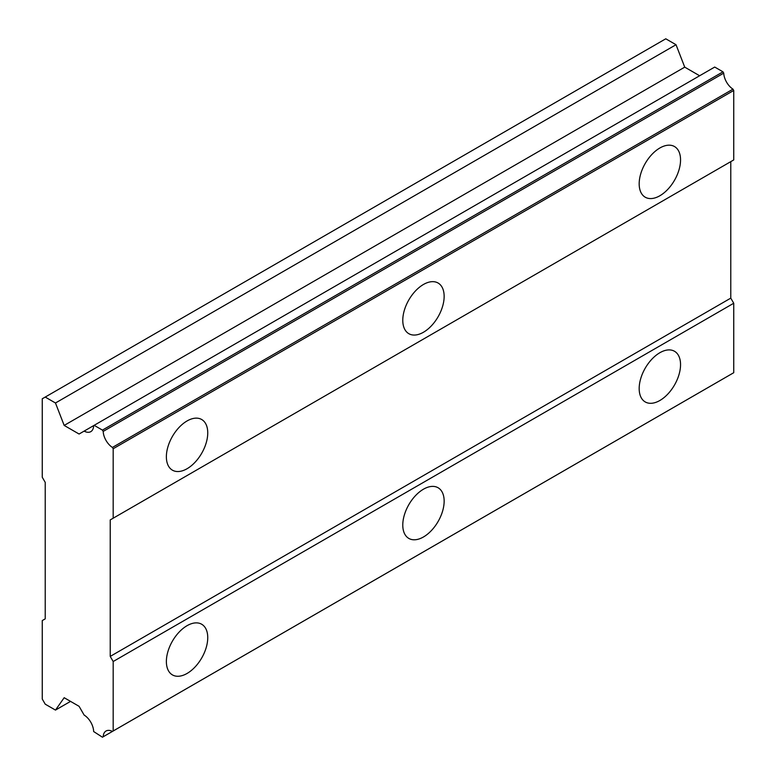 <?xml version="1.0" encoding="UTF-8"?>
<svg xmlns="http://www.w3.org/2000/svg" width="776" height="776" viewBox="0 0 776 776"><rect width="100%" height="100%" fill="white"/><g stroke="black" fill="none" stroke-linecap="round" stroke-linejoin="round"><path stroke-width="1.16" d="M659.862 195.756A29.255 16.888 120 0 0 678.971 169.983A29.255 16.888 120 0 0 674.49 146.538A29.255 16.888 120 0 0 659.862 147.993A29.255 16.888 120 0 0 640.753 173.766A29.255 16.888 120 0 0 645.234 197.211A29.255 16.888 120 0 0 659.862 195.756M187.055 468.733A29.255 16.888 120 0 0 206.174 442.95A29.255 16.888 120 0 0 201.682 419.506A29.255 16.888 120 0 0 187.055 420.961A29.255 16.888 120 0 0 167.946 446.733A29.255 16.888 120 0 0 172.437 470.178A29.255 16.888 120 0 0 187.055 468.733M423.463 332.244A29.255 16.888 120 0 0 442.572 306.462A29.255 16.888 120 0 0 438.091 283.027A29.255 16.888 120 0 0 423.463 284.472A29.255 16.888 120 0 0 404.354 310.255A29.255 16.888 120 0 0 408.836 333.69A29.255 16.888 120 0 0 423.463 332.244M659.862 400.494A29.255 16.888 120 0 0 678.971 374.711A29.255 16.888 120 0 0 674.49 351.266A29.255 16.888 120 0 0 659.862 352.721A29.255 16.888 120 0 0 640.753 378.494A29.255 16.888 120 0 0 645.234 401.939A29.255 16.888 120 0 0 659.862 400.494M187.055 673.461A29.255 16.888 120 0 0 206.174 647.679A29.255 16.888 120 0 0 201.682 624.243A29.255 16.888 120 0 0 187.055 625.689A29.255 16.888 120 0 0 167.946 651.471A29.255 16.888 120 0 0 172.437 674.907A29.255 16.888 120 0 0 187.055 673.461M423.463 536.973A29.255 16.888 120 0 0 442.572 511.2A29.255 16.888 120 0 0 438.091 487.755A29.255 16.888 120 0 0 423.463 489.2A29.255 16.888 120 0 0 404.354 514.983A29.255 16.888 120 0 0 408.836 538.428A29.255 16.888 120 0 0 423.463 536.973M110.231 519.91L730.779 161.641L730.779 298.13L110.231 656.399L110.231 519.91L733.737 159.934L733.737 90.462L732.981 89.153A13.793 7.964 60 0 1 723.736 73.138L722.98 71.828L714.706 67.056L93.644 425.617A13.793 7.964 60 0 1 90.792 431.65A13.793 7.964 60 0 1 84.138 431.107L79.084 434.026L64.175 425.423L55.474 402.996L45.221 397.07L42.263 398.777L42.263 477.259L45.221 482.381L45.221 618.86L42.263 620.567L42.263 699.05L45.221 704.172L55.474 710.088L64.175 697.711L79.084 706.315L84.138 715.074A13.793 7.964 60 0 1 93.644 731.535L102.432 737.2L103.189 736.763A13.793 7.964 60 0 1 106.031 731.011A13.793 7.964 60 0 1 112.423 731.419L113.18 730.982L113.18 661.521L110.231 656.399M112.423 731.419L733.737 372.713L733.737 303.241L730.779 298.13M103.189 736.763L723.736 378.494A13.793 7.964 60 0 1 723.736 378.484L102.432 737.2M699.632 75.757L684.733 67.143L676.022 44.717L665.769 38.8L45.221 397.07M113.18 518.203L113.18 448.741L112.423 447.432A13.793 7.964 60 0 1 103.189 431.407L102.432 430.108L94.158 425.326M733.737 303.241L113.18 661.521M722.98 71.828L102.432 430.108M732.981 89.153L112.423 447.432M103.189 431.407L723.736 73.138M113.18 448.741L733.737 90.462M733.737 372.713L113.18 730.982M70.538 701.388L55.474 710.088M676.022 44.717L55.474 402.996M684.733 67.143L64.175 425.423M93.644 425.617L84.138 431.107"/></g></svg>
